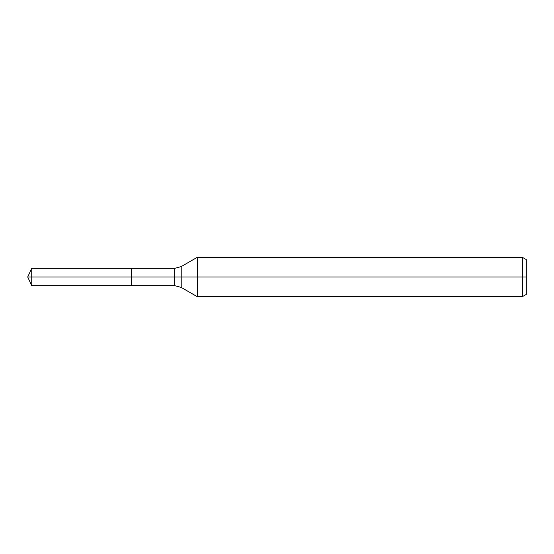 <?xml version="1.0" encoding="UTF-8"?>
<svg xmlns="http://www.w3.org/2000/svg" width="554" height="554" viewBox="0 0 554 554"><rect width="100%" height="100%" fill="white"/><g stroke="black" fill="none" stroke-linecap="round" stroke-linejoin="round"><path stroke-width="0.83" d="M522.367 296.681L522.367 257.319L526.3 259.591L526.3 294.409L522.367 296.681L197.259 296.681L197.259 257.319L181.213 266.585L181.213 287.415L174.655 285.663L131.617 285.663L131.617 268.337L31.737 268.337L31.737 277L27.7 277L31.737 285.663L31.737 277L131.617 277L27.7 277L526.3 277M31.737 285.663L131.617 285.663L131.617 268.337L174.655 268.337L174.655 285.663M522.367 257.319L197.259 257.319M181.213 287.415L197.259 296.681M181.213 266.585L174.655 268.337M27.7 277L31.737 268.337"/></g></svg>
